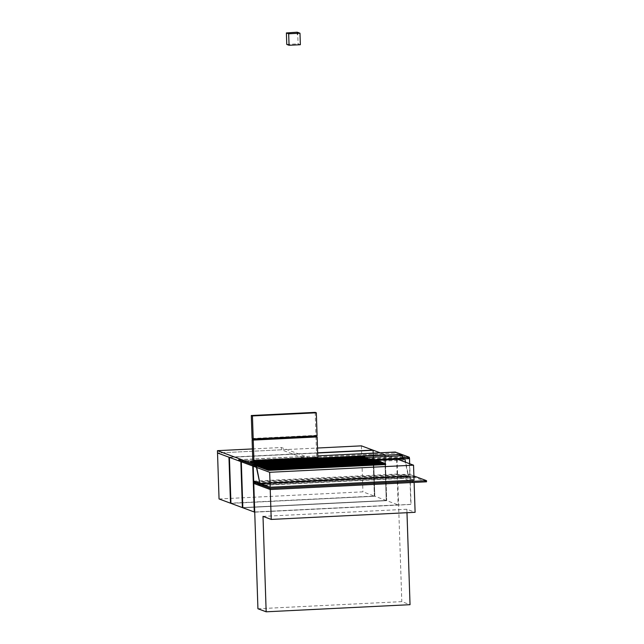 <?xml version="1.0" encoding="UTF-8"?>
<svg xmlns="http://www.w3.org/2000/svg" width="644" height="644" viewBox="0 0 644 644"><rect width="100%" height="100%" fill="white"/><g stroke="black" fill="none" stroke-linecap="round" stroke-linejoin="round"><path stroke-width="0.48" stroke-dasharray="3.22 2.42" d="M300.362 44.718L298.075 43.873L297.697 32.377L297.769 34.671L297.303 34.502L297.222 32.2M286.765 44.428L298.075 43.873M297.584 32.377L297.769 34.671M297.117 32.401L297.19 34.502M297.343 33.416L297.665 34.003L297.657 32.586M297.439 34.011L297.681 34.406L297.665 34.003M297.456 34.414L297.512 33.383L297.681 34.406M297.399 32.868L297.287 33.391M297.568 33.399L297.625 32.86M297.617 32.458L297.512 33.383M297.737 33.882L297.657 32.949L297.786 33.899M297.512 33.899L297.713 33.198M297.56 33.915L297.439 33.19M297.866 33.705L297.802 32.997M297.641 33.713L297.576 33.013M263.002 516.375L406.871 509.259L415.106 512.31M406.984 512.713L406.871 509.259M257.93 608.749L401.808 601.633L410.035 604.684M254.726 512.173L411.041 504.445L410.083 475.707L253.776 483.435L397.646 476.319L401.808 601.633M414.116 482.42L397.646 476.319M252.786 460.355L316.663 457.2L317.814 457.618M315.979 436.503L316.663 457.2M252.062 438.516L315.938 435.352L317.089 435.779M315.182 412.361L315.938 435.352M219.049 498.955L362.926 491.839L374.357 496.073L230.488 503.189L374.816 496.242L373.295 450.261L374.816 496.242L230.946 503.358L374.816 496.242L386.247 500.485L242.377 507.601L386.247 500.485L384.726 454.495L240.856 461.611L384.726 454.495L380.137 452.796M229.417 457.377L317.661 453.006L229.417 457.377M254.493 511.996L398.145 504.888L396.615 458.906L252.746 466.023M396.615 458.906L385.184 454.664L241.315 461.78L385.184 454.664L386.706 500.654L242.836 507.77L386.706 500.654L398.145 504.888M384.726 454.495L385.184 454.664L386.706 500.654L386.247 500.485L384.726 454.495M256.304 463.954L366.581 458.496L366.597 458.955L256.095 464.421L366.83 459.043L256.32 464.509L366.83 459.043L366.814 458.584L256.304 464.05M366.798 458.126L367.056 459.124L256.553 464.59L367.056 459.124L367.032 458.303M256.763 464.123L367.04 458.665L367.281 459.212L256.779 464.678L367.281 459.212L367.273 458.753L256.763 464.219M367.257 458.295L367.515 459.293L257.004 464.759L367.515 459.293L367.483 458.472M257.222 464.292L367.499 458.834L367.74 459.381L257.238 464.847L367.74 459.381L367.724 458.922L257.222 464.388M367.716 458.464L367.974 459.462L257.463 464.928L367.974 459.462L367.941 458.641M257.672 464.461L367.957 459.003L368.199 459.55L257.697 465.016L368.199 459.55L368.183 459.091L257.681 464.557M368.167 458.633L368.432 459.631L257.922 465.105L368.432 459.631L368.4 458.81M258.131 464.63L368.416 459.172L368.658 459.719L258.147 465.185L368.658 459.719L368.642 459.261L258.139 464.726M368.626 458.802L368.883 459.808L258.381 465.274L368.883 459.808L368.859 458.979M258.59 464.799L368.867 459.341L369.117 459.888L258.606 465.354L369.117 459.888L369.101 459.43L258.59 464.896M256.441 464.549L369.109 458.979L369.342 459.977L258.84 465.443L369.342 459.977L369.318 459.148M259.049 464.968L369.326 459.51L369.576 460.058L259.065 465.523L369.576 460.058L369.559 459.599L259.049 465.065M369.543 459.14L369.801 460.146L259.299 465.612L369.801 460.146L369.777 459.317M259.508 465.137L369.785 459.687L370.026 460.227L259.524 465.693L370.026 460.227L370.01 459.768L259.508 465.234M370.002 459.309L370.26 460.315L259.749 465.781L370.26 460.315L370.244 459.856L370.485 460.396M255.845 463.785L366.13 458.327L366.138 458.786L255.636 464.252L366.372 458.874L255.861 464.34L366.372 458.874L366.356 458.415L255.845 463.881M366.339 457.948L366.372 458.874L366.573 458.134M255.386 463.616L365.671 458.158L365.687 458.617L255.177 464.083L365.913 458.705L255.41 464.171L365.913 458.705L365.897 458.246L255.394 463.712M365.881 457.779L365.913 458.705L366.114 457.964M254.927 463.447L365.212 457.989L365.228 458.448L254.718 463.913L365.454 458.536L254.952 464.002L365.454 458.536L365.438 458.069L254.935 463.535M365.422 457.61L365.454 458.536L365.655 457.795M253.986 462.183L364.263 456.733L364.279 457.192L253.776 462.658L364.512 457.272L254.002 462.738L364.512 457.272L364.496 456.813L253.986 462.279M254.493 463.833L364.995 458.367L364.721 456.902L364.737 457.361L254.235 462.827L364.737 457.361L364.48 456.355M253.527 462.014L363.812 456.556L363.828 457.023L253.317 462.489L364.053 457.103L253.543 462.569L364.053 457.103L364.037 456.644L253.535 462.11M364.021 456.185L364.053 457.103L364.254 456.363M363.562 456.016L363.594 456.934L253.092 462.4L363.828 457.023L363.796 456.194M397.654 459.285L254.364 466.135L404.303 458.713M253.696 481.132L397.573 474.016L414.036 480.126M397.074 459.075L397.573 474.016M238.739 459.695L302.624 456.532L302.664 457.683L238.779 460.846L395.086 453.11L409.19 458.335L252.883 466.071M302.664 457.683L281.412 449.81L217.527 452.965L317.492 448.023M402.79 457.546L254.098 464.896L316.824 461.796L302.624 456.532M252.899 463.809L316.784 460.645L316.824 461.796M252.408 448.94L281.339 447.508L309.708 458.021M311.269 458.6L316.784 460.645M281.412 449.81L281.339 447.508M374.357 496.073L372.836 450.092L374.357 496.073M317.653 452.821L228.958 457.208L317.653 452.821M361.397 445.849L362.926 491.839M395.279 452.048L395.086 453.11M238.964 459.776L317.75 455.88M409.19 458.335L409.302 458.85L252.987 466.578M409.302 458.85L410.808 504.357L254.501 512.093M255.306 481.728L410.027 474.081L409.689 463.744M256.537 482.187L410.139 474.588L410.027 474.081M410.139 474.588L413.899 475.98M426.553 481.809L414.889 477.486L258.574 485.214L414.889 477.486L414.849 476.335L414.889 477.486L410.083 475.707M258.542 484.063L413.915 476.383L258.542 484.063M261.931 484.191L410.325 476.85L406.895 475.578L258.502 482.92M264.676 485.206L410.365 477.993L410.325 476.85M258.308 483.982L406.702 476.641L410.365 477.993M406.895 475.578L406.702 476.641M255.588 465.057L372.651 459.269L372.667 459.727L255.37 465.523L372.892 459.808L255.604 465.612L372.892 459.808L372.876 459.349L255.588 465.153M372.86 458.89L373.118 459.897L255.829 465.693L373.118 459.897L373.093 459.067M369.567 459.148L256.9 464.718M256.674 464.638L369.31 459.067M256.038 465.226L373.109 459.438L373.351 459.977L256.062 465.781L373.351 459.977L373.335 459.518L256.046 465.322M373.319 459.059L373.576 460.066L256.288 465.87L373.576 460.066L373.552 459.236M370.026 459.317L257.358 464.896M257.133 464.807L369.769 459.236M256.497 465.395L373.56 459.607L373.81 460.146L256.513 465.95L373.81 460.146L373.794 459.687L256.505 465.491M373.778 459.228L374.035 460.235L256.747 466.039L374.035 460.235L374.011 459.414M370.228 459.502L257.817 465.065M257.584 464.976L370.228 459.405M256.956 465.564L374.019 459.776L374.261 460.315L256.972 466.119L374.261 460.315L374.253 459.856L256.956 465.66M374.236 459.397L374.494 460.404L257.206 466.208L374.494 460.404L374.462 459.583M370.236 459.695L258.276 465.234M258.043 465.145L370.236 459.599M257.415 465.733L374.478 459.945L374.719 460.484L257.431 466.288L374.719 460.484L374.703 460.025L257.415 465.829M374.687 459.566L374.953 460.573L257.664 466.377L374.953 460.573L374.921 459.752M370.316 459.88L258.727 465.403M258.502 465.314L370.244 459.792M257.874 465.902L374.937 460.114L375.178 460.661L257.89 466.457L375.178 460.661L375.162 460.194L257.874 465.998M375.146 459.736L375.404 460.742L258.115 466.546L375.404 460.742L375.38 459.921M370.477 460.066L259.186 465.572M258.96 465.483L370.469 459.969M258.325 466.071L375.396 460.283L375.637 460.83L258.349 466.626L375.637 460.83L375.621 460.363L258.333 466.167M375.605 459.905L375.863 460.911L258.574 466.715L375.863 460.911L375.838 460.09M370.485 460.259L259.645 465.741M259.419 465.652L370.477 460.162M258.783 466.24L375.846 460.452L376.096 460.999L258.808 466.795L376.096 460.999L376.08 460.541L258.791 466.337M376.064 460.074L376.321 461.08L259.033 466.884L376.321 461.08L376.297 460.259M259.87 465.821L370.485 460.355M259.242 466.409L376.305 460.621L376.555 461.168L259.258 466.964L376.555 461.168L376.539 460.71L259.242 466.506M376.523 460.243L376.78 461.249L259.492 467.053L376.78 461.249L376.756 460.428M259.701 466.578L376.764 460.79L377.006 461.337L259.717 467.133L377.006 461.337L376.99 460.879L259.701 466.675M376.982 460.42L377.239 461.418L259.951 467.222L377.239 461.418L377.207 460.597M260.16 466.755L377.223 460.959L377.464 461.507L260.176 467.311L377.464 461.507L377.448 461.048L260.16 466.844M377.432 460.589L377.698 461.587L260.401 467.391L377.698 461.587L377.666 460.766M260.619 466.924L377.682 461.128L377.923 461.676L260.635 467.48L377.923 461.676L377.907 461.217L260.619 467.013M377.891 460.758L378.149 461.756L260.86 467.56L378.149 461.756L378.125 460.935M261.07 467.093L378.141 461.297L378.382 461.845L261.094 467.649L378.382 461.845L378.366 461.386L261.078 467.19M378.35 460.927L378.608 461.925L261.319 467.729L378.608 461.925L378.583 461.104M261.528 467.262L378.592 461.466L378.841 462.014L261.544 467.818L378.841 462.014L378.825 461.555L261.536 467.359M378.809 461.096L379.066 462.102L261.778 467.898L379.066 462.102L379.042 461.273M261.987 467.431L379.05 461.635L379.292 462.183L262.003 467.987L379.292 462.183L379.284 461.724L261.987 467.528M379.268 461.265L379.525 462.271L262.237 468.067L379.525 462.271L379.493 461.442M262.446 467.6L379.509 461.804L379.751 462.352L262.462 468.156L379.751 462.352L379.735 461.893L262.446 467.697M379.719 461.434L379.984 462.44L262.696 468.236L379.984 462.44L379.952 461.611M262.905 467.769L379.968 461.981L380.21 462.521L262.921 468.325L380.21 462.521L380.193 462.062L262.905 467.866M380.177 461.603L380.435 462.609L263.146 468.405L380.435 462.609L380.411 461.78M263.356 467.938L380.427 462.151L380.668 462.69L263.38 468.494L380.668 462.69L380.652 462.231L263.364 468.035M380.636 461.772L380.894 462.778L263.605 468.582L380.894 462.778L380.87 461.949M263.815 468.108L380.878 462.32L381.127 462.859L263.839 468.663L381.127 462.859L381.111 462.4L263.823 468.204M255.129 464.888L372.192 459.1L372.208 459.558L254.919 465.354L372.433 459.639L255.145 465.443L372.433 459.639L372.417 459.18L255.129 464.984M372.401 458.721L372.433 459.639L372.635 458.898M256.215 464.469L368.859 458.898M254.461 465.185L371.974 459.47L254.686 465.274L371.974 459.47L371.958 459.011L254.67 464.815M254.67 464.718L371.733 458.922L371.749 459.389M371.95 458.552L371.974 459.47L372.176 458.729M368.658 458.81L255.982 464.38M255.757 464.3L368.4 458.729M252.859 462.32L363.594 456.934L363.578 456.475L253.076 461.941M253.068 461.845L363.353 456.387L363.369 456.854M381.095 461.941L381.353 462.947L264.064 468.751L381.353 462.947L381.329 462.118M264.273 468.277L381.337 462.489L381.586 463.028L264.29 468.832L381.586 463.028L381.57 462.569L264.273 468.373M381.554 462.11L381.812 463.116L264.523 468.921L381.812 463.116L381.787 462.295M264.732 468.446L381.795 462.658L382.037 463.197L264.748 469.001L382.037 463.197L382.021 462.738L264.732 468.542M382.013 462.279L382.27 463.286L264.982 469.09L382.27 463.286L382.238 462.464M265.191 468.615L382.254 462.827L382.496 463.366L265.207 469.17L382.496 463.366L382.48 462.907L265.191 468.711M382.464 462.448L382.729 463.455L265.433 469.259L382.729 463.455L382.697 462.634M265.65 468.784L382.713 462.996L382.955 463.543L265.666 469.339L382.955 463.543L382.939 463.076L265.65 468.88M382.922 462.617L383.18 463.624L265.892 469.428L383.18 463.624L383.156 462.803M266.101 468.953L383.172 463.165L383.413 463.712L266.125 469.508L383.413 463.712L383.397 463.245L266.109 469.049M383.381 462.786L383.639 463.793L266.35 469.597L383.639 463.793L383.615 462.972M266.56 469.122L383.623 463.334L383.872 463.881L266.576 469.677L383.872 463.881L383.856 463.422L266.568 469.218M383.84 462.956L384.098 463.962L266.809 469.766L384.098 463.962L384.074 463.141M267.019 469.291L384.082 463.503L384.323 464.05L267.035 469.846L384.323 464.05L384.315 463.591L267.019 469.387M384.299 463.125L384.557 464.131L267.268 469.935L384.557 464.131L384.524 463.31M267.477 469.46L384.54 463.672L384.782 464.219L267.493 470.023L384.782 464.219L384.766 463.761L267.477 469.556M384.75 463.302L385.015 464.3L267.727 470.104L385.015 464.3L384.983 463.479M267.936 469.637L384.999 463.841L385.241 464.388L267.952 470.192L385.241 464.388L385.225 463.93L267.936 469.726M385.209 463.471L385.466 464.469L268.178 470.273L385.466 464.469L385.458 464.01L385.7 464.557M374.784 459.599L255.33 465.507M257.278 466.232L376.732 460.323M254.477 466.667L402.878 459.325L404.826 460.041L256.425 467.383M404.826 460.041L408.288 476.093L259.894 483.435M408.288 476.093L260.216 483.547M260.216 483.531L408.61 476.19L405.591 462.231M365.196 457.578L254.324 463.068M253.945 464.195L402.339 456.854L402.878 459.325M250.613 462.956L399.006 455.622L402.339 456.854M364.053 456.194L253.068 461.684M398.966 454.471L399.006 455.622M364.971 457.441L254.469 463.181M364.995 458.367L365.196 457.626M254.275 462.843L364.786 457.377"/><path stroke-width="0.97" d="M288.673 33.778L289.059 45.281L300.362 44.718L299.983 33.222L288.673 33.778L286.387 32.933L286.765 44.428L289.059 45.281M286.387 32.933L297.222 32.2L299.983 33.222M415.106 512.31L414.116 482.42L270.238 489.537L271.229 519.426L415.106 512.31M271.229 519.426L263.002 516.375L266.165 611.8L410.035 604.684L406.984 512.713M255.306 481.728L253.72 481.809L253.205 466.192L254.364 466.135L253.205 466.192L253.696 481.132L270.166 487.242L269.667 472.294L253.205 466.192L252.939 464.96L238.964 459.776L238.779 460.846L238.739 459.695L252.939 464.96L252.899 463.809L217.447 450.671L219.049 498.955L230.488 503.189L228.958 457.208L217.527 452.965L252.883 466.071L254.501 512.093L253.776 483.435L270.238 489.537L253.776 483.435L257.93 608.749L266.165 611.8M253.929 460.782L253.237 440.085L252.094 439.667L252.786 460.355L253.929 460.782L317.814 457.618L317.122 436.93L253.237 440.085M252.094 439.667L315.979 436.503L317.122 436.93M251.297 415.517L252.062 438.516L253.205 438.934L252.44 415.944L251.297 415.517L315.182 412.361L316.325 412.788L252.44 415.944M253.205 438.934L317.089 435.779L316.325 412.788M229.417 457.377L230.946 503.358L242.377 507.601L240.856 461.611L229.417 457.377L230.946 503.358L230.488 503.189L228.958 457.208L229.417 457.377M317.661 453.006L373.295 450.261L317.661 453.006M380.137 452.796L372.836 450.092L317.653 452.821L372.836 450.092L361.397 445.849L317.492 448.023M241.315 461.78L242.836 507.77L254.267 512.004L252.746 466.023L241.315 461.78L242.836 507.77L242.377 507.601L240.856 461.611L241.315 461.78M256.079 463.962L256.32 464.509L256.304 463.954M256.288 463.591L256.553 464.59L256.288 463.591L366.798 458.126L256.521 463.672M256.537 464.131L256.779 464.678L256.763 464.123M256.747 463.761L257.004 464.759L256.747 463.761L367.257 458.295L256.98 463.841M256.996 464.3L257.238 464.847L257.222 464.292M257.206 463.93L257.463 464.928L257.206 463.93L367.716 458.464L257.431 464.01M257.447 464.469L257.697 465.016L257.672 464.461M257.664 464.099L257.922 465.105L257.664 464.099L368.4 458.713L257.89 464.179M257.906 464.638L258.147 465.185L258.131 464.63M258.123 464.268L258.381 465.274L258.123 464.268L368.859 458.882L258.349 464.348M368.859 458.979L258.574 464.437L258.84 465.443L258.574 464.437M369.318 459.148L258.808 464.517M373.093 459.067L369.084 458.971M258.824 464.984L259.065 465.523L259.049 464.968M259.033 464.606L259.299 465.612L259.033 464.606L369.543 459.14L259.266 464.686M259.282 465.153L259.524 465.693L259.508 465.137M259.492 464.775L259.749 465.781L259.492 464.775L370.228 459.389L259.725 464.863M259.733 465.322L259.983 465.862L259.733 465.322L370.244 459.856L370.228 459.389M259.983 465.862L370.485 460.396L370.469 459.937L259.967 465.403M255.62 463.793L255.861 464.34L255.845 463.785M255.837 463.414L256.095 464.421L255.837 463.414L366.565 458.037L256.062 463.503M255.161 463.624L255.41 464.171L255.386 463.616M255.378 463.245L255.636 464.252L255.378 463.245L366.114 457.868L255.604 463.334M254.702 463.455L254.952 464.002L254.927 463.447M254.919 463.076L255.177 464.083L254.919 463.076L365.655 457.699L255.145 463.165M253.76 462.199L254.002 462.738L253.986 462.183M253.978 461.82L254.235 462.827L253.978 461.82L364.705 456.435L254.203 461.909M364.721 456.902L254.219 462.368L364.721 456.902L364.705 456.435M253.301 462.03L253.543 462.569L253.527 462.014M253.519 461.651L253.776 462.658L253.519 461.651L364.254 456.266L253.744 461.732M253.06 461.482L253.317 462.489L253.06 461.482L363.796 456.097L253.285 461.563M269.667 472.294L413.545 465.177L397.654 459.285M270.166 487.242L414.036 480.126L413.545 465.177M252.939 464.96L254.098 464.896L252.939 464.96M309.708 458.021L311.269 458.6M217.447 450.671L252.408 448.94M317.75 455.88L395.279 452.048L409.246 457.224L402.79 457.546M404.303 458.713L409.512 458.456L409.246 457.224M409.689 463.744L409.512 458.456M253.72 481.809L253.833 482.324L256.537 482.187M413.899 475.98L426.513 480.657L270.206 488.385L258.542 484.063L258.574 485.214L258.542 484.063L253.833 482.324M258.308 483.982L261.971 485.334L261.931 484.191L258.502 482.92L258.308 483.982M261.971 485.334L264.676 485.206M255.362 465.065L255.604 465.612L255.588 465.057M255.571 464.694L255.829 465.693L255.571 464.694L256.674 464.638M373.093 458.971L369.567 459.148M256.9 464.718L255.797 464.775M255.813 465.234L256.062 465.781L256.038 465.226M256.03 464.863L256.288 465.87L256.03 464.863L257.133 464.807M373.552 459.236L370.026 459.317M257.358 464.896L256.256 464.944M369.769 459.236L373.544 459.148M256.272 465.403L256.513 465.95L256.497 465.395M256.489 465.032L256.747 466.039L256.489 465.032L257.584 464.976M374.011 459.414L370.228 459.502M257.817 465.065L256.714 465.113M370.228 459.405L374.003 459.317M256.731 465.572L256.972 466.119L256.956 465.564M256.94 465.201L257.206 466.208L256.94 465.201L258.043 465.145M374.462 459.583L370.236 459.695M258.276 465.234L257.173 465.282M370.236 459.599L374.462 459.486M257.189 465.749L257.431 466.288L257.415 465.733M257.399 465.371L257.664 466.377L257.399 465.371L258.502 465.314M374.921 459.752L370.316 459.88M258.727 465.403L257.632 465.451M370.244 459.792L374.921 459.655M257.648 465.918L257.89 466.457L257.874 465.902M257.858 465.54L258.115 466.546L257.858 465.54L258.96 465.483M375.38 459.921L370.477 460.066M259.186 465.572L258.091 465.628M370.469 459.969L375.38 459.824M258.099 466.087L258.349 466.626L258.325 466.071M258.316 465.709L258.574 466.715L258.316 465.709L259.419 465.652M375.838 460.09L370.485 460.259M259.645 465.741L258.542 465.797M370.477 460.162L375.838 459.993M258.558 466.256L258.808 466.795L258.783 466.24M258.775 465.878L259.033 466.884L258.775 465.878L259.87 465.821M376.297 460.259L259.001 465.966M370.485 460.355L376.289 460.162M259.017 466.425L259.258 466.964L259.242 466.409M259.234 466.047L259.492 467.053L259.234 466.047L376.523 460.243L259.46 466.135M376.756 460.428L404.883 458.931L402.935 458.206L374.784 459.599M259.476 466.594L259.717 467.133L259.701 466.578M259.685 466.216L259.951 467.222L259.685 466.216L377.207 460.5L259.918 466.304M259.935 466.763L260.176 467.311L260.16 466.755M260.144 466.385L260.401 467.391L260.144 466.385L377.666 460.669L260.377 466.473M260.393 466.932L260.635 467.48L260.619 466.924M260.603 466.554L260.86 467.56L260.603 466.554L378.125 460.838L260.828 466.642M260.844 467.101L261.094 467.649L261.07 467.093M261.062 466.723L261.319 467.729L261.062 466.723L378.575 461.007L261.287 466.811M261.303 467.27L261.544 467.818L261.528 467.262M261.52 466.892L261.778 467.898L261.52 466.892L379.034 461.176L261.746 466.981M261.762 467.439L262.003 467.987L261.987 467.431M261.971 467.069L262.237 468.067L261.971 467.069L379.268 461.265L262.205 467.15M262.221 467.608L262.462 468.156L262.446 467.6M262.43 467.238L262.696 468.236L262.43 467.238L379.952 461.515L262.663 467.319M262.68 467.777L262.921 468.325L262.905 467.769M262.889 467.407L263.146 468.405L262.889 467.407L380.177 461.603L263.122 467.488M263.13 467.947L263.38 468.494L263.356 467.938M263.348 467.576L263.605 468.582L263.348 467.576L380.636 461.772L263.573 467.657M263.589 468.116L263.839 468.663L263.815 468.108M254.903 464.896L255.145 465.443L255.129 464.888M255.113 464.525L255.37 465.523L255.113 464.525L256.215 464.469M256.441 464.549L255.346 464.606M254.444 464.726L254.686 465.274L254.67 464.718M254.654 464.356L254.919 465.354L254.654 464.356L255.757 464.3M255.982 464.38L254.887 464.437M252.842 461.853L253.092 462.4L253.068 461.845M263.807 467.745L264.064 468.751L263.807 467.745L381.095 461.941L264.032 467.826M264.048 468.285L264.29 468.832L264.273 468.277M264.265 467.914L264.523 468.921L264.265 467.914L381.554 462.11L264.491 467.995M264.507 468.462L264.748 469.001L264.732 468.446M264.716 468.083L264.982 469.09L264.716 468.083L382.013 462.279L264.95 468.164M264.966 468.631L265.207 469.17L265.191 468.615M265.175 468.252L265.433 469.259L265.175 468.252L382.464 462.448L265.409 468.333M265.425 468.8L265.666 469.339L265.65 468.784M265.634 468.421L265.892 469.428L265.634 468.421L383.156 462.706L265.859 468.51M265.875 468.969L266.125 469.508L266.101 468.953M266.093 468.591L266.35 469.597L266.093 468.591L383.381 462.786L266.318 468.679M266.334 469.138L266.576 469.677L266.56 469.122M266.552 468.76L266.809 469.766L266.552 468.76L384.066 463.044L266.777 468.848M266.793 469.307L267.035 469.846L267.019 469.291M267.002 468.929L267.268 469.935L267.002 468.929L384.299 463.125L267.236 469.017M267.252 469.476L267.493 470.023L267.477 469.46M267.461 469.098L267.727 470.104L267.461 469.098L384.983 463.382L267.695 469.186M267.711 469.645L267.952 470.192L267.936 469.637M267.92 469.267L268.178 470.273L267.92 469.267L385.442 463.551L268.154 469.355M268.162 469.814L268.411 470.361L268.162 469.814L385.458 464.01L385.442 463.551M268.411 470.361L385.7 464.557L385.684 464.099L268.395 469.903M426.513 480.657L426.553 481.809L270.238 489.537L270.206 488.385M255.33 465.507L257.278 466.232M256.481 466.272L259.894 483.435L256.425 467.383L254.477 466.667L253.945 464.195L250.613 462.956L250.572 461.812L254.002 463.084L254.533 465.548M405.591 462.231L404.883 458.931M402.935 458.206L402.395 455.743L365.196 457.578M402.395 455.743L398.966 454.471L364.053 456.194M253.068 461.684L250.572 461.812M254.299 462.4L254.469 463.181L365.196 457.53L254.694 462.996L254.718 463.913L254.219 462.368M364.81 456.926L364.923 457.449"/></g></svg>
